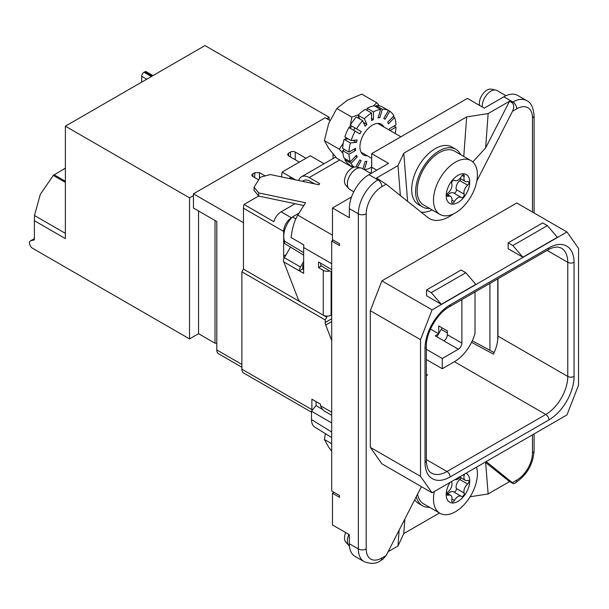 <?xml version="1.0" encoding="UTF-8"?>
<svg xmlns="http://www.w3.org/2000/svg" width="609" height="609" viewBox="0 0 609 609"><rect width="100%" height="100%" fill="white"/><g stroke="black" fill="none" stroke-linecap="round" stroke-linejoin="round"><path stroke-width="0.91" d="M421.192 212.214A39.928 23.051 120 0 0 432.238 209.968M476.824 180.995L512.519 111.272C514.278 107.237 514.065 104.337 511.887 102.578L509.535 101.216L488.129 113.578L466.646 116.92L403.782 153.217L397.989 165.618L376.583 177.973L386.152 184.222L427.708 217.421A39.928 23.051 120 0 0 429.368 218.555A39.928 23.051 120 0 0 453.233 214.018M486.195 461.561L513.699 483.782L509.535 481.59L485.639 462.505L488.129 493.952L509.535 481.59M485.16 462.155L485.639 462.505M511.887 102.578L512.862 102.015A27.732 16.009 120 0 1 526.732 100.637L517.711 95.43A27.732 16.009 120 0 0 503.841 96.808L484.239 108.128L467.377 98.392L371.688 153.635L371.688 167.216A22.183 12.804 -60 0 1 370.866 173.481M334.044 492.346L332.468 493.252L339.533 497.325L339.533 495.52L331.684 490.991L331.684 241.027L339.533 245.556L339.533 243.745L332.468 239.672L332.468 207.973L349.338 217.71L349.338 208.651A27.732 16.009 -60 0 1 368.94 174.692L388.55 163.372L371.688 153.635M460.952 178.947A2.269 1.309 -60 0 1 459.81 180.645A6.562 3.783 120 0 0 456.324 189.627A2.269 1.309 -60 0 1 455.738 192.063A2.269 1.309 -60 0 1 453.827 193.129M447.128 194.431L450.645 196.463A6.562 3.783 -60 0 0 448.27 196.364A2.269 1.309 120 0 1 447.448 196.334A2.269 1.309 120 0 1 447.052 194.72A2.269 1.309 120 0 1 448.27 192.733A6.562 3.783 -60 0 0 451.756 183.758A2.269 1.309 120 0 1 452.426 181.2A2.269 1.309 120 0 1 454.405 180.317A2.269 1.309 120 0 1 454.474 180.371A6.562 3.783 120 0 0 454.679 180.5A6.562 3.783 120 0 0 461.447 176.344A2.269 1.309 -60 0 1 463.784 174.905A2.269 1.309 -60 0 1 464.172 176.587A6.562 3.783 120 0 0 465.284 181.452A6.562 3.783 120 0 0 467.651 181.543A2.269 1.309 -60 0 1 468.473 181.581A2.269 1.309 -60 0 1 468.877 183.195A2.269 1.309 -60 0 1 467.651 185.174A6.562 3.783 120 0 0 464.172 194.157A2.269 1.309 -60 0 1 463.495 196.707A2.269 1.309 -60 0 1 461.515 197.59A2.269 1.309 -60 0 1 461.447 197.544A6.562 3.783 120 0 0 461.241 197.407A6.562 3.783 120 0 0 454.474 201.564L451.969 200.117M460.952 477.814A2.269 1.309 -60 0 1 459.81 479.511A6.562 3.783 120 0 0 456.324 488.494A2.269 1.309 -60 0 1 455.738 490.93A2.269 1.309 -60 0 1 453.827 491.996M464.172 474.274A2.269 1.309 -60 0 1 464.172 475.454A6.562 3.783 120 0 0 465.284 480.311A6.562 3.783 120 0 0 467.651 480.41A2.269 1.309 -60 0 1 468.473 480.44A2.269 1.309 -60 0 1 468.877 482.054A2.269 1.309 -60 0 1 467.651 484.041A6.562 3.783 120 0 0 464.172 493.016A2.269 1.309 -60 0 1 463.495 495.574A2.269 1.309 -60 0 1 461.515 496.457A2.269 1.309 -60 0 1 461.447 496.404A6.562 3.783 120 0 0 461.241 496.274A6.562 3.783 120 0 0 454.474 500.431L451.969 498.984M450.645 196.463A6.562 3.783 -60 0 1 451.756 201.32A2.269 1.309 120 0 0 452.137 203.003A2.269 1.309 120 0 0 454.474 201.564M421.42 486.644L386.152 555.545L382.673 559.427L380.732 560.546A5.55 3.205 -120 0 0 381.881 558.004A22.183 12.804 120 0 1 366.199 548.953L366.199 213.858A22.183 12.804 -60 0 1 381.881 186.689A5.55 3.205 -120 0 0 377.961 179.899L368.94 174.692M370.318 310.697L381.881 280.878L516.782 202.995L566.979 231.976L578.55 248.434L578.55 385.101L566.979 414.912L432.078 492.803L381.881 463.822L370.318 447.364L370.318 310.697L420.514 339.677L432.078 309.859L566.979 231.976M470.978 160.609L454.664 151.192A31.059 17.927 120 0 0 439.135 152.73A31.059 17.927 120 0 0 418.847 180.097A31.059 17.927 120 0 0 423.613 204.982L439.926 214.398A31.059 17.927 -60 0 1 433.494 200.186A31.059 17.927 -60 0 1 455.448 162.146A31.059 17.927 -60 0 1 470.978 160.609A31.059 17.927 -60 0 1 477.41 174.829A31.059 17.927 -60 0 1 455.448 212.861A31.059 17.927 -60 0 1 439.926 214.398M476.542 467.126A31.059 17.927 -60 0 1 477.41 473.688A31.059 17.927 -60 0 1 455.448 511.727A31.059 17.927 -60 0 1 439.926 513.265A31.059 17.927 -60 0 1 433.494 499.053A31.059 17.927 -60 0 1 434.362 491.486M453.606 193.015A6.562 3.783 120 0 0 453.401 192.878A6.562 3.783 120 0 0 448.049 194.964M482.313 107.017A12.203 7.042 -60 0 1 482.275 106.088A12.203 7.042 -60 0 1 484.292 98.521A12.203 7.042 -60 0 1 495.734 90.063A12.203 7.042 -60 0 1 497.005 90.543L505.965 95.712M488.129 113.578L485.639 147.903L472.797 161.933M509.535 101.216L485.639 147.903M470.133 496.754L488.129 493.952M439.454 512.999L403.782 533.591L397.989 545.991L388.123 551.685M453.606 491.882A6.562 3.783 120 0 0 453.401 491.745A6.562 3.783 120 0 0 448.049 493.83M429.581 208.43A33.274 19.214 -60 0 1 422.501 206.908A33.274 19.214 -60 0 1 415.612 191.675A33.274 19.214 -60 0 1 439.135 150.918A33.274 19.214 -60 0 1 455.776 149.266A33.274 19.214 -60 0 1 460.64 154.64M429.581 507.297A33.274 19.214 -60 0 1 422.501 505.767A33.274 19.214 -60 0 1 416.297 496.655M417.568 494.173A31.059 17.927 120 0 0 423.613 503.849L439.926 513.265M422.501 206.908L418.581 204.639A33.274 19.214 -60 0 1 411.684 189.407A33.274 19.214 -60 0 1 435.214 148.657A33.274 19.214 -60 0 1 451.855 147.005L455.776 149.266M455.052 479.534A6.562 3.783 120 0 0 460.868 476.177M451.756 481.445A2.269 1.309 120 0 0 451.756 482.617A6.562 3.783 -60 0 1 448.27 491.6A2.269 1.309 120 0 0 447.052 493.579A2.269 1.309 120 0 0 447.448 495.193A2.269 1.309 120 0 0 448.27 495.231A6.562 3.783 -60 0 1 450.645 495.323A6.562 3.783 -60 0 1 451.756 500.187A2.269 1.309 120 0 0 452.137 501.869A2.269 1.309 120 0 0 454.474 500.431M422.501 505.767L418.581 503.506A33.274 19.214 -60 0 1 414.683 499.806M426.323 374.269L427.541 374.969L426.323 375.677M375.768 106.621L376.065 105.616L382.338 109.239A33.274 19.214 -60 0 1 388.428 110.419L383.769 118.489L385.101 119.257L389.76 111.188A33.274 19.214 -60 0 1 393.833 115.87L387.743 122.295L388.466 123.886L394.556 117.461A33.274 19.214 -60 0 1 395.979 124.936L389.395 128.743L389.395 130.159M376.065 105.616A33.274 19.214 -60 0 1 382.155 106.796L389.76 111.188M461.881 299.582L461.881 343.095L447.371 334.722A4.994 2.885 -60 0 1 443.847 340.834L435.214 335.856L438.587 333.907L441.198 329.385A3.327 1.918 -60 0 1 442.332 328.007M447.371 334.722L447.371 330.915L438.746 325.937L438.746 333.633M512.862 245.556L522.872 257.219L557.38 237.297L547.377 225.634L512.862 245.556L508.157 242.839L508.157 248.731L522.872 257.219M547.377 225.634L542.665 222.917L508.157 242.839M381.881 280.878L432.078 309.859M441.304 304.317L426.589 295.822L426.589 289.937L461.097 270.008L465.801 272.725L475.812 284.388L441.304 304.317L431.294 292.647L426.589 289.937M497.766 278.869L497.766 339.616A31.059 17.927 -60 0 1 493.442 354.141L471.579 342.296A31.059 17.927 120 0 0 475.02 333.29L475.02 292M497.766 339.616A31.059 17.927 120 0 0 497.964 336.122L497.964 278.755M497.964 336.122L567.763 376.423A31.059 17.927 120 0 1 545.809 414.463A4.438 2.558 60 0 1 548.945 419.898L450.12 476.954A4.438 2.558 60 0 0 446.983 471.518L545.809 414.463L454.436 361.708A31.059 17.927 120 0 0 471.579 342.296M333.062 153.963L333.062 158.538M295.22 159.748L295.22 152.06L305.992 158.279M466.646 116.92L463.776 156.452M146.731 79.208L141.684 76.292L141.593 82.169M141.684 76.292A3.327 1.918 -60 0 1 144.036 72.265L145.201 71.618A2.215 1.279 -60 0 1 146.061 71.626A2.215 1.279 -60 0 1 146.122 71.672L152.958 75.615L146.061 71.626M65.376 168.213A5.55 3.205 -60 0 0 64.623 168.564L53.303 175.4L40.293 194.4L34.485 215.502A155.622 89.85 120 0 0 34.393 220.702L34.393 239.9L30.869 240.715A4.438 2.558 60 0 0 30.45 240.882A4.438 2.558 60 0 0 29.772 244.437A4.438 2.558 60 0 0 32.665 248.343L189.536 338.909L198.557 333.702L215.023 343.21L216.789 343.21M472.302 340.774L494.158 352.581M326.736 118.641L329.142 117.255L204.982 45.576L65.376 126.177L189.528 197.856L189.536 338.909M329.933 120.483L325.214 117.758L193.449 193.829L193.449 195.588L189.528 197.856M329.142 117.255L329.142 120.019M379.453 105.875L376.72 102.769L373.393 105.951M376.72 102.769L361.754 94.121L347.374 100.203L336.846 108.501L328.693 123.437L324.391 140.595L328.693 148.345L336.846 158.317L351.819 166.957L351.332 165.785M350.35 125.043L351.819 117.149L336.846 108.501M351.819 117.149L358.465 114.781M34.393 220.702L65.376 238.583L65.376 126.177M489.925 283.398L489.925 350.289M193.449 195.588L193.456 208.042L216.789 221.516L216.789 349.931A8.32 4.803 120 0 0 218.509 353.745L241.887 367.242M436.904 336.823L438.587 333.907M152.539 75.859L145.201 71.618M152.311 75.988L144.95 71.74M393.109 116.631L394.556 117.461M367.136 108.28L373.416 111.904A33.274 19.214 -60 0 1 380.602 109.407L374.322 105.783A33.274 19.214 -60 0 0 367.136 108.28L367.136 110.457M380.602 109.407L378.075 117.895L379.818 117.72L382.338 109.239M378.379 116.89L379.818 117.72M314.617 183.857L310.164 181.284A13.307 7.681 -120 0 0 303.51 180.622A13.307 7.681 -120 0 0 302.589 181.33M404.84 519.028L403.782 533.591M299.331 162.131L288.552 155.904L287.585 154.579L288.559 153.186L290.508 152.06A3.327 1.918 0 0 1 295.22 152.06M193.449 193.829L243.455 222.696M259.343 178.802L259.525 172.667L254.821 172.667L252.864 173.793A3.327 1.918 180 0 0 251.89 175.156A3.327 1.918 180 0 0 252.864 176.511L258.673 179.868M259.525 172.667L265.166 175.917M364.433 169.774A33.274 19.214 120 0 0 371.528 167.292L371.688 159.588M371.528 118.428L373.416 119.516L371.528 120.597L371.528 112.992A33.274 19.214 120 0 0 364.342 118.793L366.869 124.365L365.126 126.2L362.606 120.628A33.274 19.214 120 0 0 356.516 128.849L361.175 131.536L359.843 133.843L355.184 131.148A33.274 19.214 120 0 0 351.111 140.534L357.201 139.933L356.478 142.361L350.388 142.963A33.274 19.214 120 0 0 348.965 152.083L355.549 148.284L355.549 150.453L348.965 154.26A33.274 19.214 120 0 0 350.388 161.728L356.478 155.303L357.201 156.901L351.111 163.326A33.274 19.214 120 0 0 354.057 167.14M373.416 111.904L373.416 119.516M426.323 359.516L442.279 368.727L442.279 358.495L426.323 349.284M331.684 263.689L303.647 247.505A17.745 10.246 120 0 1 303.838 244.902L291.155 237.579C292.023 228.778 294.223 221.288 297.755 215.122L305.543 202.767L258.703 192.924L254.06 187.176L260.34 177.219L270.289 174.539L318.949 184.763L319.672 183.621L309.189 177.577A15.529 8.968 -120 0 0 301.425 176.808A15.529 8.968 -120 0 0 298.684 180.508M432.078 492.803L420.514 476.345L420.514 339.677M355.785 166.957L359.843 159.939L361.175 160.707L357.392 167.247M362.918 168.899L365.126 161.476L366.869 161.301L364.365 169.728M394.099 126.025L395.979 127.114A33.274 19.214 -60 0 1 395.203 133.508M395.979 127.114L390.049 130.532M367.242 155.79A17.745 10.246 -60 0 1 363.596 154.968A17.745 10.246 -60 0 1 359.927 146.845A17.745 10.246 -60 0 1 372.472 125.104A17.745 10.246 -60 0 1 381.348 124.228A17.745 10.246 -60 0 1 383.876 126.969M331.684 241.027L333.26 240.121M461.881 343.095A4.994 2.885 -60 0 1 458.356 349.208L442.279 358.495M454.436 361.708L442.279 368.727M352.809 166.638L351.819 166.957M351.53 196.966L332.468 207.973M403.782 153.217L407.604 201.358M438.67 333.77L430.494 329.05M303.784 205.545L258.703 196.068L258.703 192.924M254.06 187.176L254.06 190.328L258.703 196.068M281.556 176.907L282.081 172.088L310.316 155.79L324.072 163.73M282.081 172.088L295.502 179.838M65.376 233.338L34.485 215.502M53.98 174.707L65.376 181.284M399.139 530.165L397.989 545.991M349.338 543.746A27.732 16.009 120 0 0 355.077 556.436L364.098 561.643A27.732 16.009 120 0 1 358.351 548.953L349.338 543.746L349.338 534.687L332.468 524.95L332.468 493.252M370.95 173.535L362.104 168.427A12.203 7.042 120 0 0 360.832 167.947A12.203 7.042 120 0 0 351.956 172.53A12.203 7.042 120 0 0 347.374 183.971A12.203 7.042 120 0 0 348.858 188.699A12.203 7.042 120 0 0 349.391 189.209A12.203 7.042 120 0 0 349.901 189.559L353.753 191.782M397.989 165.618L400.364 195.58M348.835 534.398A12.203 7.042 120 0 0 347.374 540.8A12.203 7.042 120 0 0 348.858 545.527A12.203 7.042 120 0 0 349.391 546.037A12.203 7.042 120 0 0 349.444 546.083M316.056 401.59L316.056 405.556L322.953 409.788M348.965 154.26L342.684 150.636L344.572 149.548M353.669 149.365L355.549 150.453M331.684 422.958L311.488 411.242L316.056 405.556M331.684 415.262L324.155 410.946A31.059 17.927 120 0 1 320.509 405.739L320.509 404.163L311.884 399.177L311.884 409.591A8.32 4.803 120 0 0 311.96 410.649M420.514 476.345L370.318 447.364M329.614 270.967A5.55 3.205 180 0 1 323.257 270.35L318.553 267.633L321.43 265.973M362.606 120.628L356.334 117.004A33.274 19.214 120 0 0 350.236 125.226L356.516 128.849M342.684 150.636A33.274 19.214 120 0 0 344.115 158.112L350.388 161.728M318.553 267.633L318.553 261.992L331.684 269.581M289.047 178.483L290.706 177.523L294.269 179.579M258.665 196.022L244.026 204.472L273.829 221.684A11.091 6.402 -60 0 1 281.099 211.825L295.129 203.726M431.294 292.647L465.801 272.725M350.297 128.332A30.503 17.608 120 0 1 351.629 126.025L361.175 131.536M359.843 159.939L361.175 160.707M346.323 137.771A30.503 17.608 120 0 0 345.927 139.156L344.115 139.339A33.274 19.214 120 0 0 342.684 148.459L348.965 152.083M348.318 138.921L345.927 139.156M331.684 443.672L324.391 439.462L328.693 447.212L331.684 451.155M284.068 258.361A5.55 3.205 60 0 1 283.649 256.084L283.649 231.405A11.091 6.402 -60 0 1 291.49 217.824L281.099 211.825M331.684 321.621L325.739 325.054A5.55 3.205 60 0 1 325.214 322.488L325.214 319.938L241.887 271.82L243.455 269.102L243.455 208.202A11.091 6.402 -60 0 1 244.026 204.472M243.455 269.102L326.789 317.22L326.789 316.101M350.236 165.153L348.904 164.384A33.274 19.214 120 0 1 344.839 159.703L351.111 163.326M331.684 314.83L331.098 315.173A5.55 3.205 180 0 1 323.257 315.173L300.755 302.178A4.438 2.558 60 0 1 298.037 298.798L283.33 260.66A5.55 3.205 120 0 1 284.403 257.721L290.523 247.117M303.647 255.125L284.54 243.463L284.54 241.156A18.742 10.817 -60 0 1 291.749 217.672L291.49 217.824M303.647 264.085L302.711 265.707L302.711 268.919L299.339 270.868L303.647 273.357L303.647 247.505M311.488 411.242L311.488 419.563C311.534 423.171 312.638 425.683 314.792 427.092L331.684 437.544M241.887 271.82L241.887 369.183A8.32 4.803 120 0 0 243.608 372.99L311.488 412.179M331.684 412.194L320.509 405.739M325.739 325.054L331.684 340.378M198.549 210.988L198.557 333.702M352.999 140.352L356.478 142.361M284.54 241.156L303.647 252.651M355.184 131.148L348.904 127.532A33.274 19.214 120 0 0 344.839 136.911L351.111 140.534M354.895 127.913L353.563 130.219M325.214 319.938L326.789 317.22M355.755 156.064L357.201 156.901M302.711 268.919L303.647 269.483M342.913 153.301L339.365 149.243L324.391 140.595M339.365 149.243L343.255 143.168M345.364 139.217L346.11 137.649M371.528 112.992L365.255 109.369A33.274 19.214 120 0 0 358.069 115.17L358.823 116.829A30.503 17.608 120 0 0 357.818 117.864M349.619 127.936L350.297 125.256M344.115 139.339L350.388 142.963M345.554 158.941L344.839 159.703M363.39 122.356L366.869 124.365M291.749 217.672A18.742 10.817 -60 0 1 292.427 216.971L298.966 213.203M325.404 433.661L324.391 439.462M331.684 272.231L320.76 265.562L320.76 263.271M358.069 115.17L364.342 118.793M295.791 218.859L292.427 216.971M358.823 116.829L359.812 119.014M303.647 261.527L300.488 267.001A5.55 3.205 120 0 0 299.339 270.868L283.695 261.84M215.023 343.21L215.023 220.496M479.717 105.517A10.718 6.189 -60 0 1 479.405 103.218A10.718 6.189 -60 0 1 483.432 93.169A10.718 6.189 -60 0 1 491.227 89.142L495.734 90.063M360.832 167.947L356.326 167.033A10.718 6.189 120 0 0 348.531 171.053A10.718 6.189 120 0 0 344.504 181.101A10.718 6.189 120 0 0 345.805 185.25L348.858 188.699M345.676 532.578A10.718 6.189 120 0 0 344.504 537.93A10.718 6.189 120 0 0 345.805 542.079L348.858 545.527M503.841 96.808L512.862 102.015A5.55 3.205 -120 0 1 516.782 108.805L512.519 111.272M378.943 179.335L377.961 179.899A27.732 16.009 -60 0 0 358.351 213.858L349.338 208.651M467.651 185.174L459.81 180.645M464.172 176.587L462.14 175.415M467.651 484.041L459.81 479.511M446.199 195.748A16.641 9.607 -60 0 1 457.96 175.369A16.641 9.607 -60 0 1 469.729 182.16A16.641 9.607 -60 0 1 457.96 202.538A16.641 9.607 -60 0 1 446.199 195.748M386.152 184.222L381.881 186.689M386.152 555.545L381.881 558.004M512.519 482.587L516.782 480.12A22.183 12.804 -60 0 0 532.472 452.951L532.472 434.841M532.472 212.046L532.472 117.864A22.183 12.804 120 0 0 516.782 108.805M464.172 194.157L456.324 189.627M464.172 493.016L456.324 488.494M532.472 452.951A5.55 3.205 0 0 0 534.093 450.69C533.111 464.324 526.952 474.982 515.64 482.663A5.55 3.205 -120 0 0 516.782 480.12M532.472 117.864A5.55 3.205 0 0 0 534.093 115.596C533.309 107.298 530.85 102.312 526.732 100.637M464.172 475.454L463.144 474.86M465.961 473.239A16.641 9.607 -60 0 1 469.729 481.026A16.641 9.607 -60 0 1 457.96 501.405A16.641 9.607 -60 0 1 446.199 494.615A16.641 9.607 -60 0 1 449.967 482.473M548.024 249.85A4.438 2.558 -120 0 0 548.945 247.825L450.12 304.881A4.438 2.558 -120 0 1 449.198 306.906L548.024 249.85C548.45 249.515 553.223 246.714 558.377 247.117L561.331 248.099A31.059 17.927 120 0 1 567.763 262.312L547.103 250.383M548.945 419.898A35.497 20.493 120 0 0 574.043 376.423L574.043 262.312A35.497 20.493 120 0 0 548.945 247.825M574.043 262.312A4.438 2.558 0 0 1 567.763 262.312L567.763 376.423A4.438 2.558 0 0 0 574.043 376.423M441.198 329.385L447.371 332.948M151.397 76.513L144.036 72.265M290.508 157.031L290.508 152.06M288.643 155.957L288.559 153.186M339.7 159.961L309.189 177.577M450.12 476.954A35.497 20.493 -60 0 1 425.021 462.459L425.021 348.348A35.497 20.493 -60 0 1 450.12 304.881M458.356 349.208L443.847 340.834M425.021 462.459A4.438 2.558 180 0 0 426.323 460.648C426.939 471.32 430.601 472.417 431.454 473.056A31.059 17.927 -60 0 0 446.983 471.518L426.323 459.589M332.468 235.165L297.755 215.122M53.303 175.4L65.376 182.373M64.623 168.564L65.376 168.99M448.27 196.364L447.014 195.641M448.27 495.231L447.014 494.5M376.788 170.162L371.688 167.216M366.199 548.953A5.55 3.205 180 0 1 358.351 548.953L358.351 213.858A5.55 3.205 180 0 0 366.199 213.858M252.864 176.511L252.864 173.793M34.393 238.682L30.869 240.715M241.887 364.426L216.789 349.931M426.323 460.648L426.323 346.536A4.438 2.558 180 0 1 425.021 348.348M283.649 231.405L243.455 208.202M331.684 318.751L325.214 322.488M286.2 254.615L283.649 256.084M323.257 315.173L323.257 270.35M331.684 432.055L311.488 419.563M311.884 409.591L241.887 369.183M254.676 177.554L254.821 172.667M331.098 315.173L331.098 271.873M284.403 257.721L300.488 267.001M460.031 178.414L465.284 181.452M453.401 192.878L461.241 197.407M513.699 483.782L515.64 482.663M460.031 477.281L465.284 480.311M453.401 491.745L461.241 496.274M454.253 180.256L454.679 180.5M534.093 450.69L534.093 433.897M534.093 212.99L534.093 115.596M335.696 157.023L301.425 176.808M400.874 136.781L377.702 123.406M371.688 158.355L361.068 152.227M447.128 493.298L450.645 495.323M380.732 560.546C376.537 563.858 370.995 564.231 364.098 561.643M426.323 346.536C425.82 333.161 437.361 313.163 449.198 306.906M34.393 238.606L30.45 240.882"/></g></svg>
